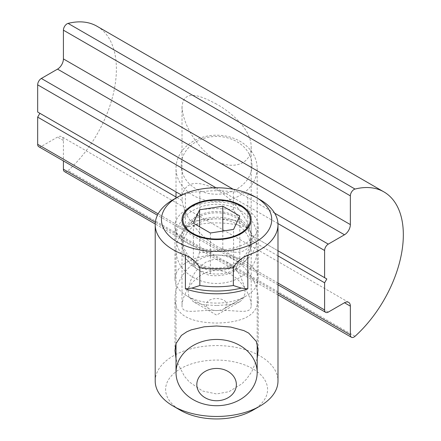 <?xml version="1.0" encoding="UTF-8"?>
<svg xmlns="http://www.w3.org/2000/svg" width="441" height="441" viewBox="0 0 441 441"><rect width="100%" height="100%" fill="white"/><g stroke="black" fill="none" stroke-linecap="round" stroke-linejoin="round"><path stroke-width="0.33" stroke-dasharray="2.21 1.65" d="M216.592 104.137C200.633 95.592 183.55 88.536 182.012 107.003C183.28 126.159 197.673 146.991 211.9 157.536C226.057 170.193 251.254 167.762 251.172 146.936C251.398 129.307 230.632 111.843 216.592 104.137M216.592 189.636C233.945 199.398 249.777 220.351 251.034 235.207L251.034 240.306C249.562 253.586 233.962 256.215 216.592 246.111C199.222 236.155 183.627 215.522 182.155 200.539L182.155 195.44C185.584 181.664 197.066 179.735 216.592 189.636M182.155 200.539L176.014 196.995M277.984 255.863L251.034 240.306M182.012 107.003L182.012 195.357L176.014 191.896L176.014 168.33A40.578 33.136 0 0 1 216.592 135.2A40.578 33.136 0 0 1 257.175 168.33A40.578 33.136 0 0 1 216.592 201.465A40.578 33.136 0 0 1 176.014 168.33M182.155 195.44L181.477 195.049M37.667 112.025L39.872 113.298M64.496 171.604A5.204 3.004 120 0 0 68.09 170.612A93.646 54.067 120 0 0 91.563 143.138A93.646 54.067 120 0 0 96.998 26.251M251.172 146.936L251.172 235.29L277.984 250.769L251.034 235.207M38.742 146.688A5.204 3.004 120 0 0 41.344 146.429L57.534 137.085A8.324 4.807 -60 0 1 61.696 136.671A8.324 4.807 -60 0 1 63.416 140.481L63.416 160.932M176.014 250.334A40.578 33.136 0 0 1 216.592 217.198A40.578 33.136 0 0 1 257.175 250.334A40.578 33.136 0 0 1 216.592 283.464A40.578 33.136 0 0 1 176.014 250.334L176.014 343.567M182.778 246.425A33.814 27.612 0 0 1 216.592 218.819A33.814 27.612 0 0 1 250.411 246.425A33.814 27.612 0 0 1 216.592 274.037A33.814 27.612 0 0 1 182.778 246.425L182.778 240.422A33.814 27.612 0 0 1 216.592 212.81A33.814 27.612 0 0 1 250.411 240.422A33.814 27.612 0 0 1 216.592 268.029A33.814 27.612 0 0 1 182.778 240.422M257.175 250.334L257.175 343.572M250.411 240.422L250.411 246.425M176.014 237.418A40.578 33.136 180 0 0 216.592 270.548A40.578 33.136 180 0 0 257.175 237.418A40.578 33.136 180 0 0 216.592 204.282A40.578 33.136 180 0 0 176.014 237.418L176.014 198.003M251.971 240.422A35.379 28.886 0 0 1 216.592 269.308A35.379 28.886 0 0 1 181.218 240.422A35.379 28.886 0 0 1 216.592 211.537A35.379 28.886 0 0 1 251.971 240.422M257.175 168.33L257.175 237.418M251.971 165.331A35.379 28.886 180 0 0 216.592 136.445A35.379 28.886 180 0 0 181.218 165.331A35.379 28.886 180 0 0 216.592 194.216A35.379 28.886 180 0 0 251.971 165.331M216.592 305.508L204.734 304.841L195.38 302.658L193.164 301.556L188.941 296.639L188.186 292.863L188.274 289.687L190.628 280.625L193.373 274.997L195.854 271.221L200.098 266.403L206.156 261.982L213.477 259.484L216.592 259.247L223.488 260.422L228.449 262.803L231.117 264.694L237.809 271.877L240.025 275.366L244.242 285.878L244.998 290.834L244.909 293.866L242.556 299.472L239.81 301.683L237.335 302.846L229.684 304.676L216.592 305.508M173.181 199.635A61.387 35.445 180 0 1 185.38 194.178C191.234 192.309 196.052 191.57 199.839 191.962A67.633 39.045 180 0 1 233.35 191.962C237.131 191.576 241.955 192.309 247.809 194.178A61.387 35.445 180 0 1 260.003 199.635M233.35 191.962L233.35 209.861L241.282 221.79L247.809 227.826L247.809 194.178A61.387 35.445 180 0 1 257.676 198.362M155.204 381.018A61.387 35.445 180 0 1 216.592 345.573A61.387 35.445 180 0 1 277.984 381.018M258.211 298.469C258.183 280.294 241.128 256.265 218.73 255.163C194.872 253.156 174.774 278.999 174.972 298.469C174.89 316.726 193.423 322.603 216.592 323.06C239.739 322.603 258.299 316.726 258.211 298.469L258.211 350.578M252.643 410.328A50.985 29.437 0 0 0 267.577 389.513A50.985 29.437 0 0 0 216.592 360.077A50.985 29.437 0 0 0 165.607 389.513A50.985 29.437 0 0 0 180.54 410.328M185.38 194.178L185.38 227.826L191.901 221.79L199.839 209.861A67.633 39.045 0 0 1 233.35 209.861M199.839 191.962L199.839 209.861M257.175 358.671L251.778 371.719L246.403 379.221L241.9 383.797L228.962 391.685L216.592 393.945L202.529 391.007L189.316 381.939L184.465 376.322L176.841 361.592L176.014 358.665M181.995 305.63C182.26 294.417 194.52 272.797 213.13 270.785C234.452 267.367 251.293 292.78 251.188 305.63C251.072 315.265 236.817 309.532 216.812 310.514C196.642 309.483 182.089 315.321 181.995 305.63L181.995 219.601M199.602 252.269C197.529 258.779 195.457 263.249 193.384 265.669C199.045 270.983 204.712 274.252 210.374 275.482C218.113 276.325 225.847 275.129 233.587 271.888C235.659 269.468 237.732 264.997 239.805 258.487C234.138 257.263 228.477 253.994 222.81 248.68C215.076 251.921 207.336 253.117 199.602 252.269L199.602 226.779M187.16 262.081A41.619 24.029 180 0 1 232.523 256.871A41.619 24.029 180 0 1 258.211 279.07A41.619 24.029 180 0 1 246.023 296.06L223.951 308.805A10.408 6.009 0 0 0 223.951 300.31A10.408 6.009 0 0 0 209.238 300.31A10.408 6.009 0 0 0 209.238 308.805A10.408 6.009 0 0 0 223.951 308.805L246.023 296.06A41.619 24.029 180 0 1 187.16 296.06A41.619 24.029 180 0 1 174.972 279.07A41.619 24.029 180 0 1 187.16 262.081M246.023 243.107A41.619 24.029 0 0 0 258.211 226.112A41.619 24.029 0 0 0 246.023 209.122A41.619 24.029 0 0 0 187.16 209.122L192.805 205.864L187.16 209.122A41.619 24.029 0 0 0 174.972 226.112A41.619 24.029 0 0 0 200.666 248.316A41.619 24.029 0 0 0 246.023 243.107M233.587 271.888L233.587 229.408M239.805 258.487L239.805 216.007M222.81 248.68L222.81 231.078M210.374 233.002L210.374 275.482M193.384 265.669L193.384 223.19M277.984 283.05L158.143 213.863M355.033 336.279L68.09 170.612M274.633 213.152L233.223 189.244M277.951 223.565L215.947 187.761M328.286 312.096L41.344 146.429M63.416 140.481L57.534 137.085M277.984 293.1L155.342 222.297M247.809 227.826A61.387 35.445 0 0 0 185.38 227.826M191.901 221.79A62.506 36.085 180 0 1 241.282 221.79M277.984 284.809L157.443 215.214M348.638 302.339L61.696 136.671M277.984 294.858L155.215 223.984M239.777 301.699L216.592 315.089L193.412 301.699M174.972 298.469L174.972 350.578M251.188 305.63L251.188 219.601M258.211 279.07L258.211 226.112M240.384 205.864L246.023 209.122M174.972 279.07L174.972 226.112M209.238 308.805L187.16 296.06"/><path stroke-width="0.66" d="M176.014 196.995L37.667 117.119L37.667 144.306A5.204 3.004 120 0 0 38.742 146.688L157.443 215.214M324.609 282.786L324.609 309.968A5.204 3.004 120 0 0 325.684 312.349A5.204 3.004 120 0 0 328.286 312.096L344.476 302.747A8.324 4.807 -60 0 1 348.638 302.339A8.324 4.807 -60 0 1 350.358 306.148L350.358 334.89A5.204 3.004 120 0 0 351.438 337.271A5.204 3.004 120 0 0 355.033 336.279A93.646 54.067 120 0 0 383.94 191.912A93.646 54.067 120 0 0 355.033 189.062A5.204 3.004 120 0 0 350.358 195.848L350.358 224.59A8.324 4.807 -60 0 1 344.476 234.783L328.286 244.127A5.204 3.004 120 0 0 324.609 250.499L324.609 277.687L277.984 250.769L326.814 278.96L324.609 282.786L277.984 255.863M176.014 198.003L176.014 191.896L39.872 113.298L37.667 117.119M181.477 195.049L37.667 112.025L37.667 84.837A5.204 3.004 120 0 1 41.344 78.465L57.534 69.121A8.324 4.807 -60 0 0 63.416 58.923L63.416 30.186A5.204 3.004 120 0 1 68.09 23.395A93.646 54.067 120 0 1 96.998 26.251L383.94 191.912M324.609 277.687L326.814 278.96M63.416 160.932L63.416 169.223A5.204 3.004 120 0 0 64.496 171.604L155.215 223.984M176.014 343.567L176.014 372.579A40.578 33.136 0 0 1 216.592 339.449A40.578 33.136 0 0 1 257.175 372.579A40.578 33.136 0 0 1 216.592 405.714A40.578 33.136 0 0 1 176.014 372.579M257.175 343.572L257.175 372.579M236.365 384.596A19.768 16.141 0 0 1 216.592 400.737A19.768 16.141 0 0 1 196.824 384.596A19.768 16.141 0 0 1 216.592 368.455A19.768 16.141 0 0 1 236.365 384.596M255.587 197.088L260.003 199.635A61.387 35.445 180 0 1 277.984 224.695L277.984 381.018A61.387 35.445 180 0 1 260.003 406.078A61.387 35.445 180 0 1 173.181 406.078A61.387 35.445 180 0 1 155.204 381.018L155.204 224.695A61.387 35.445 180 0 1 173.181 199.635L177.596 197.088A55.147 31.84 0 0 0 161.445 219.601A55.147 31.84 0 0 0 216.592 251.436A55.147 31.84 0 0 0 271.739 219.601A55.147 31.84 0 0 0 255.587 197.088A55.147 31.84 0 0 0 177.596 197.088M257.676 198.362A61.387 35.445 180 0 1 277.984 224.695A61.387 35.445 180 0 1 247.809 255.218L247.809 288.861L241.282 288.1L233.35 285.525A67.633 39.045 0 0 1 199.839 285.525L191.901 288.1L185.38 288.861A61.387 35.445 0 0 0 247.809 288.861M173.181 406.078L180.54 410.328A50.985 29.437 0 0 0 252.643 410.328L260.003 406.078M155.204 224.695A61.387 35.445 180 0 0 185.38 255.218C191.234 257.45 196.052 261.585 199.839 267.626A67.633 39.045 180 0 0 233.35 267.626L233.35 285.525M199.839 267.626L199.839 285.525M233.35 267.626C237.137 261.585 241.955 257.445 247.809 255.218A61.387 35.445 180 0 0 277.984 224.695M176.014 358.665L174.972 350.578L176.025 343.533L181.411 335.414L186.786 331.792L191.289 329.835L204.227 326.792L216.592 325.982L230.66 327.04L243.873 330.607L248.724 333.12L256.348 341.466L258.205 349.933L257.175 358.671M181.995 219.601A34.596 19.972 180 0 1 216.592 199.624A34.596 19.972 180 0 1 251.188 219.601A34.596 19.972 180 0 1 216.592 239.573A34.596 19.972 180 0 1 181.995 219.601M240.384 233.333A33.643 19.421 180 0 1 192.805 233.333A33.643 19.421 180 0 1 192.805 205.864L192.805 205.864A33.643 19.421 180 0 1 240.384 205.864A33.643 19.421 180 0 1 240.384 233.333M210.374 233.002L193.384 223.19L199.602 209.789L222.81 206.201L239.805 216.007L233.587 229.408L210.374 233.002M222.81 231.078L222.81 206.201M199.602 226.779L199.602 209.789M324.609 309.968L277.984 283.05M158.143 213.863L37.667 144.306M355.033 189.062L68.09 23.395M350.358 195.848L63.416 30.186M350.358 224.59L63.416 58.923M344.476 234.783L57.534 69.121M328.286 244.127L274.633 213.152M233.223 189.244L41.344 78.465M324.609 250.499L277.951 223.565M215.947 187.761L37.667 84.837M350.358 306.148L344.476 302.747M350.358 334.89L277.984 293.1M155.342 222.297L63.416 169.223M241.282 288.1A62.506 36.085 180 0 1 191.901 288.1M185.38 255.218L185.38 288.861M325.684 312.349L277.984 284.809M351.438 337.271L277.984 294.858"/></g></svg>
